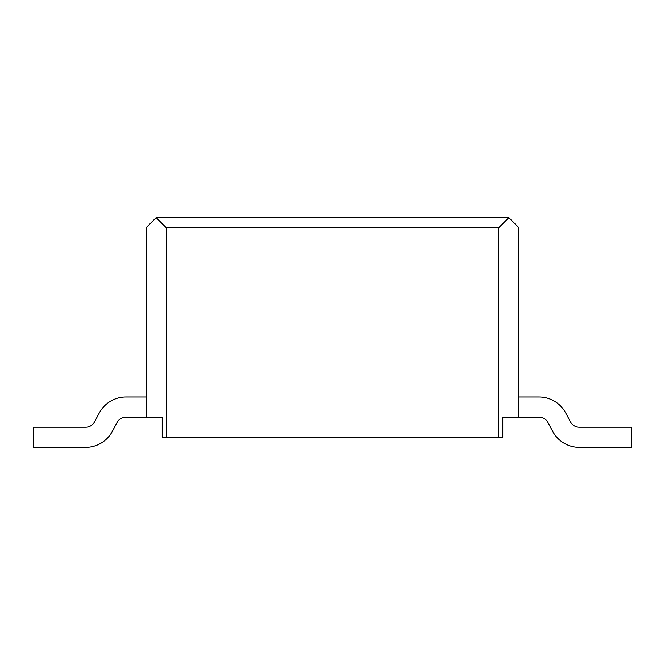 <?xml version="1.0" encoding="UTF-8"?>
<svg xmlns="http://www.w3.org/2000/svg" width="665" height="665" viewBox="0 0 665 665"><rect width="100%" height="100%" fill="white"/><g stroke="black" fill="none" stroke-linecap="round" stroke-linejoin="round"><path stroke-width="1" d="M518.899 417.138L502.782 417.138L502.782 437.287L166.25 437.287L166.25 227.713L498.75 227.713L508.825 217.638L518.899 227.713L518.899 417.138L539.049 417.138A10.075 10.075 0 0 1 547.943 422.475L552.682 431.361A30.224 30.224 0 0 0 579.356 447.362L631.75 447.362L631.75 427.213L579.356 427.213A10.075 10.075 0 0 1 570.462 421.876L565.724 412.99A30.224 30.224 0 0 0 539.049 396.988L518.899 396.988M508.825 217.638L156.175 217.638L146.101 227.713L146.101 417.138L125.951 417.138A10.075 10.075 0 0 0 117.057 422.475L112.319 431.361A30.224 30.224 0 0 1 85.644 447.362L33.25 447.362L33.25 427.213L85.644 427.213A10.075 10.075 0 0 0 94.538 421.876L99.276 412.99A30.224 30.224 0 0 1 125.951 396.988L146.101 396.988M539.049 417.138A10.075 10.075 0 0 1 547.943 422.475A10.075 10.075 0 0 0 539.049 417.138A10.075 10.075 0 0 1 547.943 422.475A10.075 10.075 0 0 0 539.049 417.138A10.075 10.075 0 0 1 547.943 422.475L552.682 431.361M94.538 421.876A10.075 10.075 0 0 1 85.644 427.213A10.075 10.075 0 0 0 94.538 421.876A10.075 10.075 0 0 1 85.644 427.213A10.075 10.075 0 0 0 94.538 421.876A10.075 10.075 0 0 1 85.644 427.213A10.075 10.075 0 0 0 94.538 421.876A10.075 10.075 0 0 1 85.644 427.213A10.075 10.075 0 0 0 94.538 421.876A10.075 10.075 0 0 1 85.644 427.213A10.075 10.075 0 0 0 94.538 421.876A10.075 10.075 0 0 1 85.644 427.213A10.075 10.075 0 0 0 94.538 421.876A10.075 10.075 0 0 1 85.644 427.213A10.075 10.075 0 0 0 94.538 421.876A10.075 10.075 0 0 1 85.644 427.213A10.075 10.075 0 0 0 94.538 421.876A10.075 10.075 0 0 1 85.644 427.213A10.075 10.075 0 0 0 94.538 421.876A10.075 10.075 0 0 1 85.644 427.213A10.075 10.075 0 0 0 94.538 421.876A10.075 10.075 0 0 1 85.644 427.213A10.075 10.075 0 0 0 94.538 421.876A10.075 10.075 0 0 1 85.644 427.213A10.075 10.075 0 0 0 94.538 421.876A10.075 10.075 0 0 1 85.644 427.213A10.075 10.075 0 0 0 94.538 421.876L99.276 412.99M146.101 417.138L162.218 417.138L162.218 437.287L166.25 437.287M570.462 421.876A10.075 10.075 0 0 0 579.356 427.213A10.075 10.075 0 0 1 570.462 421.876L565.724 412.99M117.057 422.475L112.319 431.361M166.25 227.713L156.175 217.638M498.75 437.287L498.75 227.713"/></g></svg>
